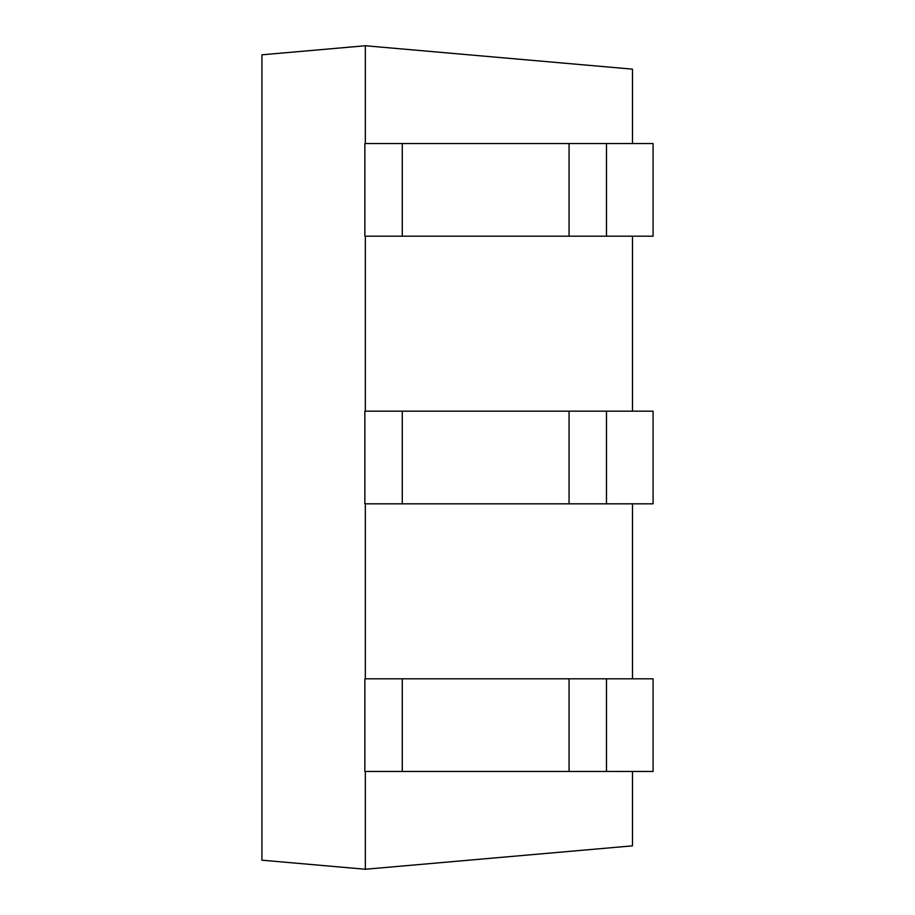 <?xml version="1.0" encoding="UTF-8"?>
<svg xmlns="http://www.w3.org/2000/svg" width="915" height="915" viewBox="0 0 915 915"><rect width="100%" height="100%" fill="white"/><g stroke="black" fill="none" stroke-linecap="round" stroke-linejoin="round"><path stroke-width="1.37" d="M365.348 143.541L365.348 45.75L261.919 54.809L261.919 860.192L365.348 869.25L365.348 771.459M365.348 503.822L365.348 678.816M365.348 236.184L365.348 411.178M606.485 503.822L653.081 503.822L653.081 411.178L606.485 411.178L606.485 503.822L364.856 503.822L364.856 411.178L606.485 411.178M365.348 45.75L632.494 69.151L632.494 143.541M365.348 869.25L632.494 845.849L632.494 771.459M632.494 678.816L632.494 503.822M632.494 411.178L632.494 236.184M402.28 236.184L364.856 236.184L364.856 143.541L606.485 143.541L606.485 236.184L402.28 236.184L402.28 143.541M606.485 143.541L653.081 143.541L653.081 236.184L606.485 236.184M364.856 678.816L606.485 678.816L606.485 771.459L364.856 771.459L364.856 678.816M606.485 771.459L653.081 771.459L653.081 678.816L606.485 678.816M569.061 143.541L569.061 236.184M402.28 771.459L402.28 678.816M569.061 678.816L569.061 771.459M402.28 503.822L402.28 411.178M569.061 411.178L569.061 503.822"/></g></svg>
